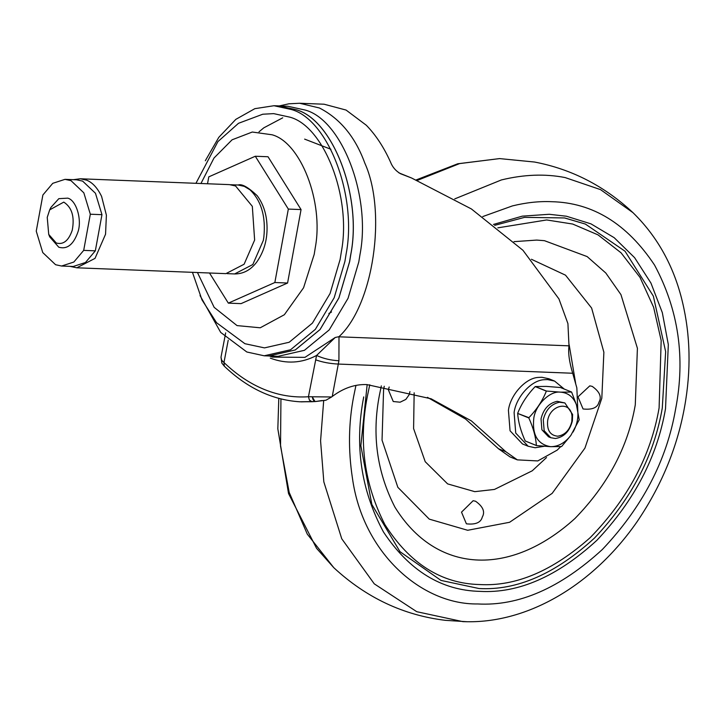 <?xml version="1.0" encoding="UTF-8"?>
<svg xmlns="http://www.w3.org/2000/svg" width="725" height="725" viewBox="0 0 725 725"><rect width="100%" height="100%" fill="white"/><g stroke="black" fill="none" stroke-linecap="round" stroke-linejoin="round"><path stroke-width="1.09" d="M384.25 386.262L383.588 389.669L382.039 440.147L397.853 487.327L429.272 519.136L467.679 530.283L509.593 522.281L552.16 493.372L584.939 448.104L601.813 398.224L603.88 352.232L591.618 308.043L565.518 275.174L531.389 259.26M367.158 384.603L360.851 445.685L371.834 504.446L399.983 551.671L441.008 580.426L479.017 588.528C516.943 590.658 555.423 573.847 594.446 538.104C631.457 498.99 654.068 455.653 662.278 408.093L665.65 351.661L653.37 296.144L625.041 251.231L585.392 224.07L564.748 217.971M414.156 392.805L413.594 428.584L425.212 461.689L447.606 483.883L474.766 491.659L494.45 489.438L532.232 470.806L546.523 457.557M475.546 501.229L473.135 500.712L461.517 512.149L466.392 523.822C475.591 524.827 480.892 522.571 482.288 517.061C485.288 511.823 483.04 506.539 475.546 501.229M389.18 387.014L388.373 389.851L393.249 401.523L400.109 402.203L405.828 399.421L409.145 394.753L409.942 391.591M578.178 397.3L583.054 408.963C592.252 409.969 597.554 407.713 598.95 402.203C601.949 396.965 599.702 391.69 592.207 386.371L589.797 385.854L578.342 396.539M72.237 230.233C68.621 240.736 63.302 244.987 56.269 243.002L48.729 234.42L47.234 217.382L49.69 209.851L63.773 202.112C71.956 207.432 74.775 216.811 72.237 230.233M48.729 234.42L49.744 236.921L58.788 247.216C67.226 249.608 73.615 244.497 77.956 231.9C82.142 220.01 76.46 200.317 67.797 198.152L58.834 198.659L50.904 207.432L49.69 209.851M235.562 185.972L252.327 206.344L254.629 240.066L244.108 264.235L225.892 273.642L76.814 267.797L95.02 258.39L105.551 234.22L106.394 215.189L101.582 196.366C97.377 187.757 92.338 182.347 86.483 180.126L80.303 178.776L229.381 184.621L235.562 185.972M209.498 272.999L228.339 303.132L241.062 303.63L287.58 283.022L301.056 209.579L268.023 156.745L255.3 156.247L208.791 176.855L207.522 183.76M301.056 209.579L288.333 209.081L255.3 156.247M287.58 283.022L274.847 282.523L288.333 209.081M228.339 303.132L274.847 282.523M83.692 250.379L90.326 214.219L83.837 192.832L71.005 180.661L64.987 179.347L52.753 183.325L42.884 194.989L36.25 231.157L42.739 252.545L55.58 264.716L61.589 266.03L73.832 262.051L83.692 250.379L95.328 250.832L101.962 214.672L90.326 214.219M61.589 266.03L73.225 266.483L85.468 262.504L95.328 250.832M101.962 214.672L95.473 193.285L82.641 181.114L76.623 179.8L64.987 179.347M205.311 160.751L218.796 137.342L235.824 119.362L254.837 108.668L273.996 105.723L287.87 106.267L305.216 110.064C341.62 119.67 371.417 196.004 359.99 254.557L358.775 262.015L348.054 298.292L329.213 329.902L304.418 350.32L278.065 356.337L268.912 355.975L295.283 349.967L320.078 329.54L338.919 297.939L349.64 261.662L350.855 254.203C362.282 195.65 332.485 119.308 296.081 109.702L278.735 105.913L296.045 109.702C332.449 119.308 362.246 195.641 350.818 254.203L349.604 261.662L338.883 297.939L320.042 329.54L295.247 349.958L268.893 355.975L264.19 355.794L246.835 351.997L220.708 332.431L200.028 295.546M273.234 355.912L271.141 355.576M273.996 105.723L291.341 109.511C327.745 119.127 357.543 195.46 346.115 254.013L344.901 261.471L334.18 297.748L315.339 329.358L290.544 349.776L264.19 355.794M296.072 109.747C332.467 119.353 362.255 195.659 350.827 254.194L349.613 261.653M350.791 254.194L349.577 261.653M398.94 172.894L411.646 178.033L471.386 208.945L522.961 250.297L558.939 298.917L567.92 323.613L568.998 345.834C568.037 352.821 569.27 361.956 572.696 373.248L576.846 387.902L577.816 411.166M195.94 183.307L217.926 141.593L238.498 123.304L262.767 114.224L273.688 113.626L289.937 117.178C323.767 126.159 351.707 196.738 341.393 251.539L340.107 259.532L330.065 293.516L312.412 323.123L289.184 342.254L264.498 347.891L244.914 343.704L216.576 322.743L202.003 299.914L192.451 272.328M335.222 337.487L338.992 336.672L338.919 360.742C330.691 360.316 323.241 358.549 316.571 355.449L335.222 337.487L304.962 357.353L272.509 357.108L269.455 355.993M228.23 340.143L223.971 362.518C236.649 374.716 250.161 383.724 264.498 389.552C278.763 395.343 293.407 397.735 308.433 396.747L316.571 355.449C301.781 363.279 286.357 364.167 270.289 358.123M221.85 363.098L220.998 357.18L221.669 360.216L223.971 362.518L224.288 366.17L221.85 363.098L221.669 360.216L221.759 362.917M315.892 401.442L315.003 401.559L312.33 396.956C312.91 400.164 314.097 401.659 315.892 401.442L312.031 401.732L309.439 400.164L308.433 396.747L331.615 396.965L325.933 400.236L315.602 401.514L321.846 400.562M338.919 360.742L332.249 396.484L331.615 396.965M325.933 400.236L318.746 401.016M332.249 396.484C343.478 388.047 355.042 384.087 366.95 384.594L431.139 398.795L471.323 420.853L505.869 451.738L517.333 459.868L509.947 456.868L498.483 448.748L505.869 451.738M400.354 173.656L411.646 178.033M338.992 336.672C373.303 305.279 387.114 212.407 364.811 163.107C355.313 137.016 340.179 118.637 319.417 107.989L299.642 103.258L324.111 104.219L346.079 110.064L366.324 125.262C375.813 135.022 383.878 147.293 390.512 162.074C392.578 167.294 396.031 171.227 400.88 173.873L400.617 173.773M427.433 397.336L465.568 419.032L498.483 448.748M560.751 446.618L557.172 450.134L537.769 460.937L517.333 459.868M544.167 446.292L535.123 447.742L528.172 446.256L515.729 433.079L514.107 412.597C515.946 397.373 531.325 380 544.366 379.701L547.629 379.592L554.58 381.069L564.277 389.071M528.172 446.256L522.489 443.954L510.056 430.777L508.424 410.296C510.264 395.071 525.643 377.698 538.684 377.399L541.947 377.29L548.897 378.767L554.58 381.069M572.605 414.473L572.36 420.899C569.723 431.248 564.059 437.121 555.377 438.507L550.773 437.71L544.149 430.677L543.279 419.757C545.671 409.933 551.045 404.088 559.419 402.212L564.866 402.946L572.605 414.473M572.025 416.241L571.826 421.578C569.632 430.179 564.929 435.054 557.715 436.205C550.184 435.444 546.831 430.26 547.656 420.636C549.994 404.876 570.638 400.019 572.025 416.241M550.773 437.71L548.535 436.803L541.901 429.771L541.031 418.851C543.424 409.027 548.807 403.182 557.172 401.306L564.866 402.946M525.217 440.972C520.74 431.022 518.23 421.841 517.677 413.431L528.842 417.953C533.31 427.913 535.82 437.084 536.373 445.494L525.217 440.972L536.455 445.567L550.574 446.682L561.594 446.564L570.838 435.417L579.212 419.802L576.447 404.84L571.608 392.044L560.416 387.513L546.378 386.407L535.304 386.534L546.46 391.047L560.579 392.162C568.128 392.742 573.412 396.965 576.447 404.84M517.732 413.15C521.565 403.526 527.392 394.672 535.195 386.597L546.351 391.119C542.518 400.744 536.69 409.598 528.888 417.673L517.677 413.431M571.608 392.044L560.579 392.162C550.012 390.521 535.258 405.039 533.763 418.57C532.132 435.063 537.732 444.434 550.574 446.682C558.223 446.7 564.974 442.948 570.838 435.417M577.39 408.284C578.831 416.34 577.372 424.27 573.022 432.091M381.332 385.881L379.474 394.871C371.744 434.565 376.891 471.984 394.907 507.128C435.816 573.457 509.63 577.807 574.97 518.484C607.922 484.653 628.022 446.799 635.272 404.903L637.411 348.281L620.944 294.622L605.81 273.017L587.15 256.587L544.457 240.682L536.708 240.084L513.998 241.652M363.723 396.91C354.38 445.005 360.95 490.028 383.452 531.96C409.199 570.702 441.389 590.503 480.013 591.373C518.411 593.53 557.353 576.511 596.856 540.333C634.312 500.748 657.203 456.886 665.514 408.746L668.323 344.574L662.315 312.62L650.95 283.076L634.602 257.665L614.184 237.691L590.984 223.871L566.415 216.222L549.224 214.283L522.254 216.159L493.462 224.433M369.768 384.767L367.303 396.53C358.485 441.806 364.349 484.49 384.903 524.583C409.788 563.669 441.407 583.661 479.742 584.549C515.883 586.597 552.731 570.928 590.304 537.533C627.886 498.945 650.823 455.753 659.097 407.976L661.173 340.469L653.624 307.282L640.021 277.394L621.044 252.798L598.016 234.864L572.65 224.034L546.659 219.956L497.839 227.84M280.938 398.913L280.53 446.011L289.184 492.384L307.291 534.135L333.799 567.693L316.544 548.299L288.532 493.535L277.829 428.828L278.799 398.36M416.204 179.918L457.738 163.778L499.561 158.594L459.614 163.587L417.319 180.389M355.948 385.392L353.655 396.512C348.571 422.983 348.154 450.143 352.413 477.993C362.708 553.157 421.932 604.849 477.712 603.952C518.665 606.254 560.207 588.111 602.339 549.505C642.305 507.282 666.719 460.493 675.591 409.136C685.56 357.833 678.546 309.811 654.548 265.069C627.08 223.744 592.742 202.619 551.535 201.695C539.201 201.142 526.169 202.547 512.421 205.909L482.741 216.576M323.694 400.535L320.577 440.854L323.83 481.862L341.747 538.775L374.254 583.833L416.757 611.701L462.867 621.633L467.362 621.742M333.799 567.693C366.216 597.699 403.408 615.244 445.386 620.337L467.181 621.733C527.873 622.757 592.769 585.709 637.23 521.502C662.858 483.657 679.026 443.147 685.741 399.964C691.423 363.769 689.774 328.923 680.793 295.438C671.885 262.695 655.935 235.09 632.943 212.633L600.527 189.624L565.138 177.571C545.182 173.665 523.93 174.453 501.383 179.945L454.747 198.886M230.668 184.721L238.108 185.011L244.28 186.361L249.962 189.778C261.272 200.752 265.912 216.494 263.864 236.984L263.329 240.401L252.807 264.534L234.619 273.941L227.179 273.642M99.968 225.529L97.322 239.975M200.952 183.507L214.002 158.014L232.082 139.807L252.291 132.032L272.056 134.778C300.476 142.327 323.939 201.613 315.275 247.651L314.206 254.357L303.567 287.78L284.345 314.741L260.221 327.791L237.039 325.597L214.156 307.355L197.463 272.528M271.83 356.872L272.509 357.108M312.031 401.732L299.597 401.777L315.003 401.559M572.696 373.248L338.294 364.059C330.029 363.669 322.498 362.255 315.683 359.827M301.074 401.858L315.602 401.514M338.992 336.808L568.998 345.834M494.658 225.357L524.565 217.355L564.558 217.953L585.392 224.07M575.686 383.579L569.161 344.747M499.561 158.594L534.524 162.028C571.599 169.115 604.405 185.981 632.943 212.633M238.108 185.011C241.797 183.606 248.158 187.177 257.212 195.705C263.628 204.45 266.909 215.044 267.054 227.469C267.199 240.555 263.755 252.101 256.713 262.115C250.678 270.026 243.31 273.968 234.619 273.941M80.303 178.776L73.379 179.673M69.981 266.356L76.814 267.797M304.636 139.118L330.908 149.268M282.714 117.822L263.8 127.836L259.015 131.823M331.515 311.995L328.851 313.499M299.642 103.258L288.876 103.802L279.261 105.932M224.288 366.17C247.243 388.093 272.346 399.955 299.597 401.777M220.998 357.18L225.674 332.875"/></g></svg>
